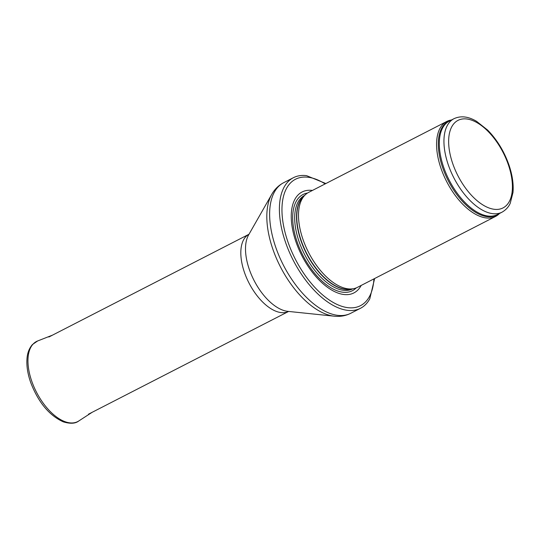 <?xml version="1.0" encoding="UTF-8"?>
<svg xmlns="http://www.w3.org/2000/svg" width="540" height="540" viewBox="0 0 540 540"><rect width="100%" height="100%" fill="white"/><g stroke="black" fill="none" stroke-linecap="round" stroke-linejoin="round"><path stroke-width="0.81" d="M451.467 119.988A53.386 27.56 62.8 0 0 446.769 121.466A53.386 27.56 62.8 0 0 437.832 156.668A53.386 27.56 62.8 0 0 495.538 216.452A53.386 27.56 62.8 0 0 499.473 213.496M446.769 121.466L308.698 192.355A53.386 27.56 62.8 0 0 305.053 195.014A53.386 27.56 62.8 0 0 299.761 227.556A53.386 27.56 62.8 0 0 353.18 288.752A53.386 27.56 62.8 0 0 357.46 287.341L495.538 216.452M312.41 190.445A56.727 29.282 62.8 0 0 292.592 229.399A56.727 29.282 62.8 0 0 324.824 285.248A56.727 29.282 62.8 0 0 361.179 285.431M325.856 183.546L306.578 175.662A73.406 37.895 62.8 0 0 293.416 177.694A73.406 37.895 62.8 0 0 281.131 226.098A73.406 37.895 62.8 0 0 360.47 308.3A73.406 37.895 62.8 0 0 369.799 298.789L374.625 278.532M445.183 153.353A52.556 27.128 62.8 0 0 501.984 212.2C507.803 208.852 509.645 204.538 510.233 203.29L513 192.476C513.702 184.234 512.393 175.183 509.078 165.321C504.252 151.511 497.104 139.766 487.627 130.079L476.557 121.318C468.302 116.424 460.775 115.553 453.978 118.699A52.556 27.128 62.8 0 0 445.183 153.353M449.807 152.813A49.214 25.407 -117.2 0 1 488.504 131.834A49.214 25.407 -117.2 0 1 503.267 207.792A49.214 25.407 -117.2 0 1 449.807 152.813M453.978 118.699L449.348 121.082A52.556 27.128 62.8 0 0 440.546 155.729A52.556 27.128 62.8 0 0 497.354 214.583L501.984 212.2M450.589 120.44A52.751 27.236 62.8 0 0 439.553 156.134A52.751 27.236 62.8 0 0 465.19 204.174A52.751 27.236 62.8 0 0 498.596 213.941M305.053 195.014L303.224 196.823A52.596 27.155 62.8 0 0 298.006 228.893A52.596 27.155 62.8 0 0 350.642 289.177L353.18 288.752M303.858 196.202A52.556 27.128 62.8 0 0 297.776 229.034A52.556 27.128 62.8 0 0 351.52 289.035M304.742 195.325L304.715 195.338A52.556 27.128 62.8 0 0 295.92 229.986A52.556 27.128 62.8 0 0 352.721 288.839L352.748 288.826M307.49 193.05A54.074 27.918 62.8 0 0 293.963 230.155A54.074 27.918 62.8 0 0 321.611 280.706A54.074 27.918 62.8 0 0 356.198 287.915M325.154 183.904A71.071 36.693 62.8 0 0 283.635 226.098A71.071 36.693 62.8 0 0 332.667 302.137A71.071 36.693 62.8 0 0 373.923 278.89M293.416 177.694L283.649 182.709A73.406 37.895 62.8 0 0 271.363 231.113A73.406 37.895 62.8 0 0 350.703 313.315L360.47 308.3M334.294 316.19L287.827 311.357A45.313 23.395 62.8 0 1 246.571 259.308A45.313 23.395 62.8 0 1 248.603 234.947L271.748 194.373A72.245 37.294 62.8 0 0 268.522 233.213A72.245 37.294 62.8 0 0 334.294 316.19C340.126 316.818 345.6 315.86 350.703 313.315M48.877 337L248.987 234.259A43.376 22.396 62.8 0 0 241.839 262.805A43.376 22.396 62.8 0 0 288.61 311.438M52.481 335.151L37.678 340.943A45.043 23.254 62.8 0 0 36.45 392.141A45.043 23.254 62.8 0 0 78.773 420.977L92.104 412.331M271.748 194.373C274.637 189.263 278.606 185.375 283.649 182.709M288.617 311.438L88.499 414.18M37.678 340.943L32.373 344.594C27.925 349.832 27.23 355.678 27 358.553C26.426 365.857 27.668 373.862 30.719 382.577C38.36 402.368 49.221 415.456 63.302 421.848C70.241 423.94 75.398 423.65 78.773 420.977"/></g></svg>
